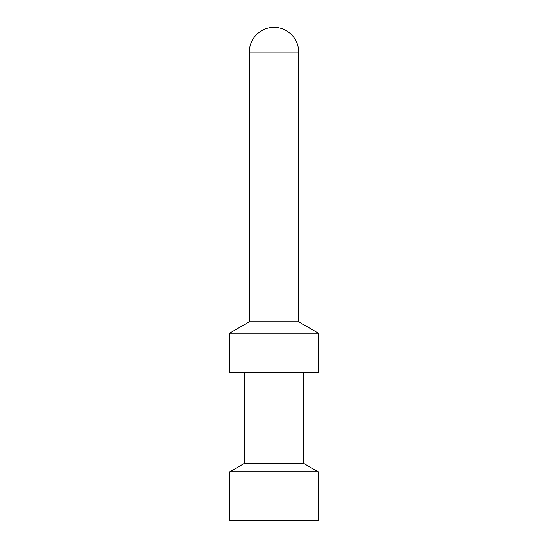 <?xml version="1.0" encoding="UTF-8"?>
<svg xmlns="http://www.w3.org/2000/svg" width="548" height="548" viewBox="0 0 548 548"><rect width="100%" height="100%" fill="white"/><g stroke="black" fill="none" stroke-linecap="round" stroke-linejoin="round"><path stroke-width="0.82" d="M318.388 372.64L229.612 372.64L229.612 333.184L249.34 321.792L298.66 321.792L318.388 333.184L318.388 372.64M298.66 52.06A24.66 24.66 0 0 0 274 27.4A24.66 24.66 0 0 0 249.34 52.06L298.66 52.06L298.66 321.792M249.34 52.06L249.34 321.792M318.388 471.931L318.388 520.6L229.612 520.6L229.612 471.931L318.388 471.931L303.592 463.389L303.592 372.64M303.592 463.389L244.408 463.389L244.408 372.64M244.408 463.389L229.612 471.931M318.388 333.184L229.612 333.184"/></g></svg>
